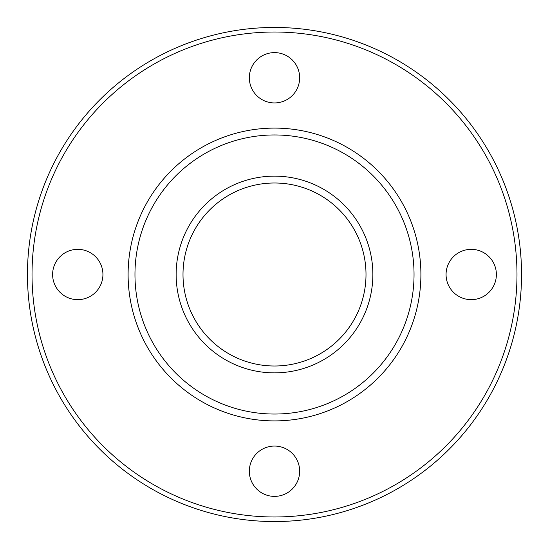 <?xml version="1.0" encoding="UTF-8"?>
<svg xmlns="http://www.w3.org/2000/svg" width="549" height="549" viewBox="0 0 549 549"><rect width="100%" height="100%" fill="white"/><g stroke="black" fill="none" stroke-linecap="round" stroke-linejoin="round"><path stroke-width="0.82" d="M446.062 274.5A25.165 25.165 0 0 0 483.806 296.288A25.165 25.165 0 0 0 483.806 252.712A25.165 25.165 0 0 0 446.062 274.5M249.335 471.227A25.165 25.165 0 0 0 287.079 493.016A25.165 25.165 0 0 0 287.079 449.432A25.165 25.165 0 0 0 249.335 471.227M52.615 274.5A25.165 25.165 0 0 0 90.359 296.288A25.165 25.165 0 0 0 90.359 252.712A25.165 25.165 0 0 0 52.615 274.5M249.335 77.773A25.165 25.165 0 0 0 287.079 99.568A25.165 25.165 0 0 0 287.079 55.984A25.165 25.165 0 0 0 249.335 77.773M27.45 274.5A247.05 247.05 0 0 0 398.025 488.452A247.05 247.05 0 0 0 398.025 60.548A247.05 247.05 0 0 0 27.45 274.5M128.102 274.5A146.398 146.398 0 0 0 347.702 401.285A146.398 146.398 0 0 0 347.702 147.715A146.398 146.398 0 0 0 128.102 274.5A146.398 146.398 0 0 0 347.702 401.285A146.398 146.398 0 0 0 347.702 147.715A146.398 146.398 0 0 0 128.102 274.5M183.002 274.5A91.498 91.498 0 0 0 320.252 353.741A91.498 91.498 0 0 0 320.252 195.259A91.498 91.498 0 0 0 183.002 274.5A91.498 91.498 0 0 0 320.252 353.741A91.498 91.498 0 0 0 320.252 195.259A91.498 91.498 0 0 0 183.002 274.5M176.14 274.5A98.36 98.36 0 0 0 323.684 359.684A98.36 98.36 0 0 0 323.684 189.316A98.36 98.36 0 0 0 176.14 274.5A98.36 98.36 0 0 0 323.684 359.684A98.36 98.36 0 0 0 323.684 189.316A98.36 98.36 0 0 0 176.14 274.5M32.027 274.5A242.473 242.473 0 0 0 395.74 484.493A242.473 242.473 0 0 0 395.74 64.508A242.473 242.473 0 0 0 32.027 274.5M134.965 274.5A139.535 139.535 0 0 0 344.271 395.342A139.535 139.535 0 0 0 344.271 153.658A139.535 139.535 0 0 0 134.965 274.5"/></g></svg>
